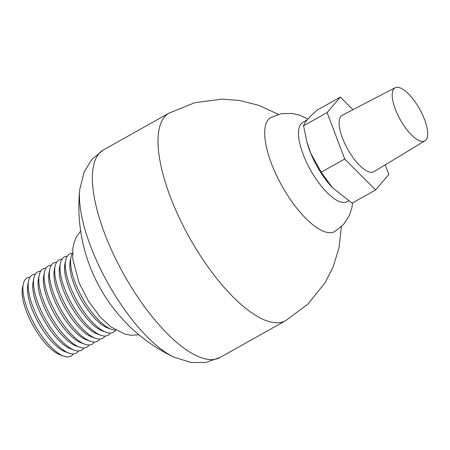 <?xml version="1.0" encoding="UTF-8"?>
<svg xmlns="http://www.w3.org/2000/svg" width="450" height="450" viewBox="0 0 450 450"><rect width="100%" height="100%" fill="white"/><g stroke="black" fill="none" stroke-linecap="round" stroke-linejoin="round"><path stroke-width="0.67" d="M352.924 109.71L340.346 97.099L327.099 112.567L344.728 158.996L375.604 189.951L388.845 174.476L385.194 164.852M395.145 87.756L342.259 115.256A32.349 11.745 60.7 0 0 345.24 144.506A32.349 11.745 60.7 0 0 369.748 172.097A32.349 11.745 60.7 0 0 373.928 171.658L424.941 140.822A30.431 11.053 -119.3 0 1 421.009 141.233A30.431 11.053 -119.3 0 1 397.952 115.279A30.431 11.053 -119.3 0 1 395.145 87.756A30.431 11.053 -119.3 0 1 398.846 87.469A30.431 11.053 -119.3 0 1 421.751 113.113A30.431 11.053 -119.3 0 1 424.941 140.822M306.838 141.823L307.086 142.723A45.422 16.492 60.7 0 0 310.821 153.501A45.422 16.492 60.7 0 0 332.168 187.386L321.216 172.198L310.77 153.276L306.838 141.823L303.587 125.775C304.374 122.67 308.79 117.512 316.828 110.301L340.346 97.099M375.604 189.951L352.091 203.153L332.432 187.667M321.216 172.198L344.728 158.996M303.587 125.775L327.099 112.567M307.131 119.981L302.698 122.468A45.422 16.492 60.7 0 0 304.256 157.191A45.422 16.492 60.7 0 0 347.175 201.679L348.548 200.908M307.969 119.002L299.481 115.116L292.359 113.445L281.284 113.687L270.703 117.568A65.362 23.738 60.7 0 0 273.015 167.484A65.362 23.738 60.7 0 0 334.704 231.547L343.485 224.578L349.453 215.308L351.81 208.114L352.654 202.838M79.751 189.546A108.045 39.234 60.7 0 0 79.746 189.579A108.045 39.234 60.7 0 0 93.234 252.928A108.045 39.234 60.7 0 0 173.807 357.098L191.132 362.531L205.796 362.464L220.056 357.486L285.683 320.636L307.879 304.132L325.192 282.572L333.202 266.738L338.991 247.882L341.409 226.693M173.807 357.098A166.663 166.663 0 0 1 103.416 293.721A60.812 22.084 60.7 0 1 97.211 282.673A166.663 166.663 0 0 1 79.746 189.579L84.127 171.962L91.823 159.474L103.494 149.895A119.042 43.228 60.7 0 0 107.561 240.885A119.042 43.228 60.7 0 0 220.056 357.486M35.409 274.112A44.848 16.284 60.7 0 0 28.575 281.115L27.799 284.991A41.586 15.103 60.7 0 0 32.743 311.04A41.586 15.103 60.7 0 0 65.301 351.782L69.019 353.137A44.848 16.284 60.7 0 0 78.553 350.949M30.111 277.088A44.848 16.284 60.7 0 0 23.276 284.091A44.848 16.284 60.7 0 0 28.609 312.176A44.848 16.284 60.7 0 0 63.72 356.113A44.848 16.284 60.7 0 0 73.254 353.925M28.575 281.115A44.848 16.284 60.7 0 0 33.913 309.201A44.848 16.284 60.7 0 0 69.019 353.137M23.276 284.091L22.5 287.966A41.586 15.103 60.7 0 0 27.444 314.016A41.586 15.103 60.7 0 0 60.002 354.757L63.72 356.113M40.708 271.136A44.848 16.284 60.7 0 0 33.874 278.139L33.098 282.015A41.586 15.103 60.7 0 0 38.047 308.064A41.586 15.103 60.7 0 0 70.599 348.806L74.317 350.162A44.848 16.284 60.7 0 0 83.852 347.974M33.874 278.139A44.848 16.284 60.7 0 0 39.212 306.225A44.848 16.284 60.7 0 0 74.317 350.162M46.007 268.161A44.848 16.284 60.7 0 0 39.178 275.164L38.396 279.039A41.586 15.103 60.7 0 0 43.346 305.089A41.586 15.103 60.7 0 0 75.898 345.831L79.616 347.186A44.848 16.284 60.7 0 0 89.151 344.993M39.178 275.164A44.848 16.284 60.7 0 0 44.511 303.249A44.848 16.284 60.7 0 0 79.616 347.186M51.311 265.185A44.848 16.284 60.7 0 0 44.477 272.188L43.701 276.064A41.586 15.103 60.7 0 0 48.645 302.113A41.586 15.103 60.7 0 0 81.197 342.855L84.915 344.211A44.848 16.284 60.7 0 0 94.449 342.017M44.477 272.188A44.848 16.284 60.7 0 0 49.809 300.274A44.848 16.284 60.7 0 0 84.915 344.211M56.61 262.209A44.848 16.284 60.7 0 0 49.776 269.207L48.999 273.088A41.586 15.103 60.7 0 0 53.944 299.137A41.586 15.103 60.7 0 0 86.496 339.879L90.214 341.235A44.848 16.284 60.7 0 0 99.748 339.041M49.776 269.207A44.848 16.284 60.7 0 0 55.108 297.298A44.848 16.284 60.7 0 0 90.214 341.235M61.909 259.234A44.848 16.284 60.7 0 0 55.074 266.231L54.298 270.113A41.586 15.103 60.7 0 0 59.242 296.162A41.586 15.103 60.7 0 0 91.8 336.904L95.518 338.259A44.848 16.284 60.7 0 0 105.052 336.066M55.074 266.231A44.848 16.284 60.7 0 0 60.407 294.322A44.848 16.284 60.7 0 0 95.518 338.259M67.207 256.258A44.848 16.284 60.7 0 0 60.373 263.256L59.597 267.137A41.586 15.103 60.7 0 0 64.541 293.186A41.586 15.103 60.7 0 0 97.099 333.923L100.817 335.284A44.848 16.284 60.7 0 0 110.351 333.09M60.373 263.256A44.848 16.284 60.7 0 0 65.706 291.347A44.848 16.284 60.7 0 0 100.817 335.284M72.506 253.282A44.848 16.284 60.7 0 0 65.672 260.28L64.896 264.161A41.586 15.103 60.7 0 0 69.846 290.211A41.586 15.103 60.7 0 0 102.397 330.947L106.116 332.308A44.848 16.284 60.7 0 0 115.65 330.114M65.672 260.28A44.848 16.284 60.7 0 0 71.01 288.371A44.848 16.284 60.7 0 0 106.116 332.308M72.517 253.266A44.848 16.284 60.7 0 0 70.971 257.304L70.194 261.186A41.586 15.103 60.7 0 0 75.144 287.235A41.586 15.103 60.7 0 0 107.696 327.971L111.414 329.332A44.848 16.284 60.7 0 0 115.667 330.114M70.971 257.304A44.848 16.284 60.7 0 0 76.309 285.396A44.848 16.284 60.7 0 0 111.414 329.332M103.494 149.895L169.121 113.046A119.042 43.228 60.7 0 0 173.188 204.036A119.042 43.228 60.7 0 0 285.683 320.636M169.121 113.046L194.766 102.684L222.188 99.124L239.884 100.53L258.992 105.401L278.336 114.367M138.977 334.811L131.136 335.25L124.92 334.131L110.801 326.863L100.508 317.323L88.549 301.292L79.133 282.96L72.765 259.138L72.861 248.462L73.941 243.146L76.14 237.476L80.646 230.923"/></g></svg>
